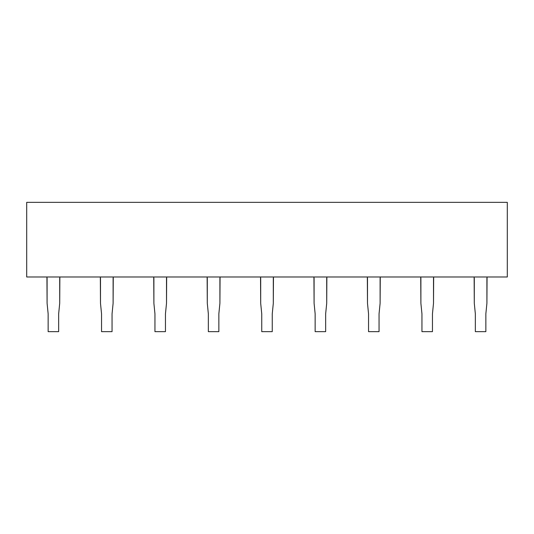<?xml version="1.0" encoding="UTF-8"?>
<svg xmlns="http://www.w3.org/2000/svg" width="534" height="534" viewBox="0 0 534 534"><rect width="100%" height="100%" fill="white"/><g stroke="black" fill="none" stroke-linecap="round" stroke-linejoin="round"><path stroke-width="0.8" d="M507.3 202.353L507.3 276.986L507.3 202.353L26.7 202.353L507.3 202.353M26.7 276.986L507.3 276.986L26.7 276.986L26.7 202.353L26.7 276.986M166.668 276.986L166.508 303.332L165.453 313.838L165.453 331.647L154.947 331.647L154.947 313.845L153.892 303.325L153.732 276.986M59.868 276.986L59.708 303.332L58.653 313.838L58.653 331.647L48.147 331.647L48.147 313.845L47.092 303.325L46.932 276.986M113.268 276.986L113.108 303.332L112.053 313.838L112.053 331.647L101.547 331.647L101.547 313.845L100.492 303.325L100.332 276.986M220.068 276.986L219.908 303.332L218.853 313.838L218.853 331.647L208.347 331.647L208.347 313.845L207.292 303.325L207.132 276.986M273.468 276.986L273.308 303.332L272.253 313.838L272.253 331.647L261.747 331.647L261.747 313.845L260.692 303.325L260.532 276.986M326.868 276.986L326.708 303.332L325.653 313.838L325.653 331.647L315.147 331.647L315.147 313.845L314.092 303.325L313.932 276.986M380.268 276.986L380.108 303.332L379.053 313.838L379.053 331.647L368.547 331.647L368.547 313.845L367.492 303.325L367.332 276.986M433.668 276.986L433.508 303.332L432.453 313.838L432.453 331.647L421.947 331.647L421.947 313.845L420.892 303.325L420.732 276.986M487.068 276.986L486.908 303.332L485.853 313.838L485.853 331.647L475.347 331.647L475.347 313.845L474.292 303.325L474.132 276.986M153.892 277.987L153.892 303.325L154.947 313.845L154.947 331.647L165.453 331.647L165.453 313.838L166.508 303.332L166.508 277.987M47.092 277.987L47.092 303.325L48.147 313.845L48.147 331.647L58.653 331.647L58.653 313.838L59.708 303.332L59.708 277.987M100.492 277.987L100.492 303.325L101.547 313.845L101.547 331.647L112.053 331.647L112.053 313.838L113.108 303.332L113.108 277.987M207.292 277.987L207.292 303.325L208.347 313.845L208.347 331.647L218.853 331.647L218.853 313.838L219.908 303.332L219.908 277.987M260.692 277.987L260.692 303.325L261.747 313.845L261.747 331.647L272.253 331.647L272.253 313.838L273.308 303.332L273.308 277.987M314.092 277.987L314.092 303.325L315.147 313.845L315.147 331.647L325.653 331.647L325.653 313.838L326.708 303.332L326.708 277.987M367.492 277.987L367.492 303.325L368.547 313.845L368.547 331.647L379.053 331.647L379.053 313.838L380.108 303.332L380.108 277.987M420.892 277.987L420.892 303.325L421.947 313.845L421.947 331.647L432.453 331.647L432.453 313.838L433.508 303.332L433.508 277.987M474.292 277.987L474.292 303.325L475.347 313.845L475.347 331.647L485.853 331.647L485.853 313.838L486.908 303.332L486.908 277.987"/></g></svg>
